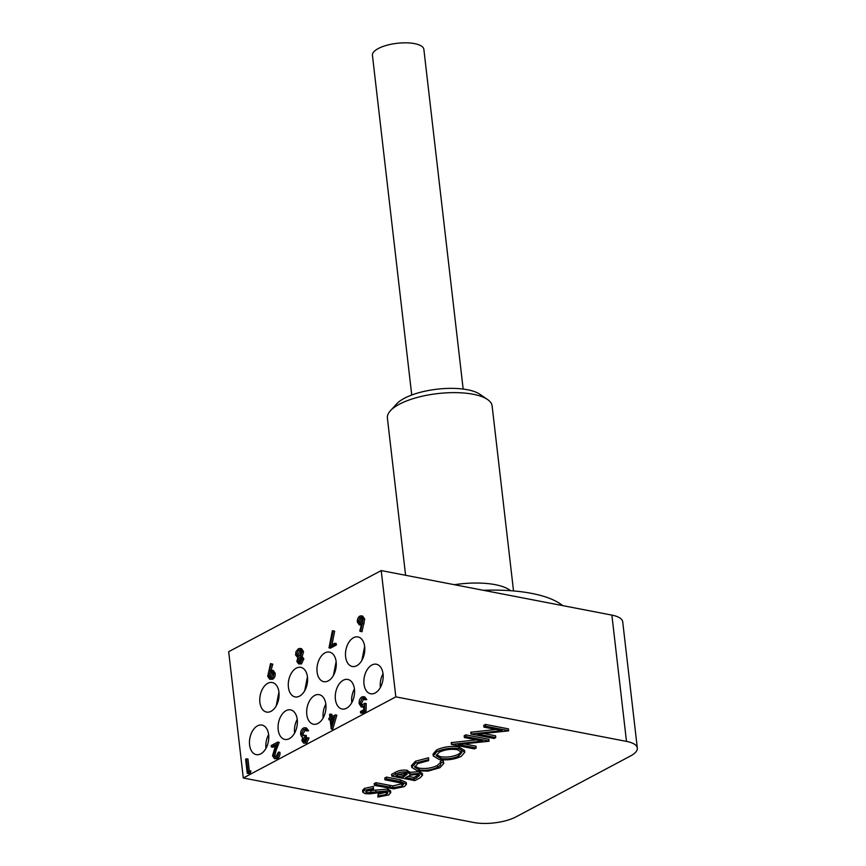 <?xml version="1.0" encoding="UTF-8"?>
<svg xmlns="http://www.w3.org/2000/svg" width="866" height="866" viewBox="0 0 866 866"><rect width="100%" height="100%" fill="white"/><g stroke="black" fill="none" stroke-linecap="round" stroke-linejoin="round"><path stroke-width="1.3" d="M405.591 575.284L387.394 418.072A52.707 18.543 -6.6 0 1 390.436 410.7A52.707 18.543 -6.6 0 1 437.633 393.597A52.707 18.543 -6.6 0 1 487.482 399.475A52.707 18.543 -6.6 0 1 492.126 405.959L513.527 590.937M487.482 399.475L479.796 394.225A45.129 15.88 173.4 0 0 437.124 389.191A45.129 15.88 173.4 0 0 396.715 403.837L390.436 410.7M510.615 590.699A52.707 18.543 173.4 0 0 454.412 584.702M463.169 389.072L423.864 49.373A25.883 9.104 173.4 0 0 397.104 43.3A25.883 9.104 173.4 0 0 372.434 55.327L411.74 395.015M265.992 748.278A15.047 9.407 100.9 0 1 268.633 734.595M276.286 705.541L278.928 692.064M294.592 733.069A15.047 9.407 100.9 0 1 297.233 719.386M304.767 690.364L307.452 676.855M323.191 717.86A15.047 9.407 100.9 0 1 325.832 704.177M333.486 675.112L336.138 661.646M351.791 702.64A15.047 9.407 100.9 0 1 354.432 688.968M361.966 659.935L364.651 646.426M380.39 687.431A15.047 9.407 100.9 0 1 383.032 673.759M345.61 656.774A15.047 9.407 -79.1 0 0 352.289 666.484A15.047 9.407 -79.1 0 0 364.673 646.642A15.047 9.407 -79.1 0 0 357.994 636.932A15.047 9.407 -79.1 0 0 345.61 656.774M317.086 671.951A15.047 9.407 -79.1 0 0 323.765 681.661A15.047 9.407 -79.1 0 0 336.149 661.808A15.047 9.407 -79.1 0 0 329.47 652.098A15.047 9.407 -79.1 0 0 317.086 671.951M288.41 687.203A15.047 9.407 -79.1 0 0 295.09 696.903A15.047 9.407 -79.1 0 0 307.473 677.06A15.047 9.407 -79.1 0 0 300.794 667.35A15.047 9.407 -79.1 0 0 288.41 687.203M259.887 702.369A15.047 9.407 -79.1 0 0 266.566 712.079A15.047 9.407 -79.1 0 0 278.949 692.226A15.047 9.407 -79.1 0 0 272.27 682.527A15.047 9.407 -79.1 0 0 259.887 702.369M483.39 590.298A105.349 37.076 -6.6 0 1 562.608 605.594M363.991 684.086A15.047 9.407 -79.1 0 0 370.67 693.785A15.047 9.407 -79.1 0 0 383.053 673.943A15.047 9.407 -79.1 0 0 376.374 664.233A15.047 9.407 -79.1 0 0 363.991 684.086M335.391 699.295A15.047 9.407 -79.1 0 0 342.07 709.005A15.047 9.407 -79.1 0 0 354.454 689.152A15.047 9.407 -79.1 0 0 347.775 679.442A15.047 9.407 -79.1 0 0 335.391 699.295M306.791 714.504A15.047 9.407 -79.1 0 0 313.47 724.214A15.047 9.407 -79.1 0 0 325.854 704.361A15.047 9.407 -79.1 0 0 319.175 694.662A15.047 9.407 -79.1 0 0 306.791 714.504M278.192 729.713A15.047 9.407 -79.1 0 0 284.871 739.423A15.047 9.407 -79.1 0 0 297.255 719.581A15.047 9.407 -79.1 0 0 290.575 709.871A15.047 9.407 -79.1 0 0 278.192 729.713M249.592 744.933A15.047 9.407 -79.1 0 0 256.271 754.632A15.047 9.407 -79.1 0 0 268.655 734.79A15.047 9.407 -79.1 0 0 261.976 725.08A15.047 9.407 -79.1 0 0 249.592 744.933M395.827 696.859L381.213 570.575L228.678 651.697L243.292 777.993L473.951 822.516A30.104 10.587 173.4 0 0 516.082 816.833L630.48 755.986A30.104 10.587 173.4 0 0 637.322 748.072A30.104 10.587 173.4 0 0 626.486 741.393L395.827 696.859L243.292 777.993M246.464 758.713L247.936 771.368L250.891 770.87L250.49 772.613L248.715 773.555L247.243 773.273L245.608 759.168L247.947 758.995L249.289 770.643M277.726 742.086L273.353 755.195L275.767 756.949L278.484 752.045C278.657 755 277.791 757.122 275.897 758.421L274.49 758.703L272.509 755.769L275.832 744.63L271.361 747.001L271.188 745.561L277.726 742.086L279.198 742.368L276.146 750.194L274.836 755.477L275.529 757.057M278.484 752.045L279.956 752.337C280.129 755.282 279.263 757.404 277.369 758.703L274.49 758.703M275.301 745.983L272.833 747.293L271.361 747.001M304.789 735.18L304.951 736.63L302.754 740.246L303.858 741.653L304.94 741.426L307.56 737.735L305.124 742.876L303.674 743.125L301.888 740.701L302.678 737.204L301.498 736.555L300.632 734.346C300.534 731.359 301.465 729.248 303.436 728.025L305.016 727.711L307.116 730.482L306.25 730.947L305.276 729.388L303.587 729.486L301.487 733.773L302.862 735.645L306.261 735.461L306.423 736.912L304.226 740.527L304.659 741.556M307.56 737.735L309.043 738.016L306.596 743.158L303.674 743.125M305.016 727.711L306.499 727.992L308.599 730.774L306.25 730.947M305.503 729.573L302.959 734.054L303.663 735.591M361.241 615.834L362.713 616.116L364.716 619.114L361.999 631.747L359.769 631.054L361.652 623.996L359.314 624.916L357.333 622.005C357.193 619.244 358.026 617.274 359.834 616.083L361.241 615.834L363.244 618.833L360.516 631.466M361.317 625.23L359.314 624.916M332.371 630.697L333.183 630.903L330.282 645.625L334.741 643.254L336.214 643.546L336.376 644.986L330.466 648.136L328.993 647.855L332.371 630.697L334.655 631.184L331.992 644.715M300.069 648.407L301.552 648.699L303.576 651.697L302.126 656.569L303.879 658.82L301.487 663.93L298.629 663.897L296.854 661.44L297.882 657.759L295.587 654.999L295.977 651.697L298.348 648.786L300.069 648.407L302.104 651.416L300.654 656.287L302.407 658.528L300.004 663.648L298.629 663.897M270.549 663.572L271.318 663.908L269.315 671.063L271.74 670.154L273.743 673.034C273.862 675.816 273.007 677.797 271.177 678.976L269.737 679.247L267.702 676.227L270.549 663.572L272.801 664.2L271.134 670.132M271.74 670.154L273.212 670.436L275.215 673.315C275.334 676.097 274.479 678.078 272.649 679.269L269.737 679.247M362.713 706.678L361.252 706.959L359.152 703.668C358.946 700.507 359.877 698.256 361.934 696.913L363.298 696.643L365.322 699.338L364.456 699.793L363.135 698.202L362.053 698.386L360.018 703.268L361.436 705.411L364.738 703.289L366.21 703.582L366.037 711.159L362.096 713.259L360.624 712.967L360.451 711.527L363.72 709.784L363.817 705.801L362.713 706.678L363.785 706.883M363.785 707.143L361.252 706.959M363.298 696.643L364.77 696.935L366.794 699.62L364.456 699.793M363.817 698.548L361.501 703.549L362.248 705.346M335.358 714.883L336.831 715.175L332.706 729.269L331.234 728.988L330.108 719.213L328.993 719.808L328.831 718.358L329.935 717.773L329.556 714.515L330.422 714.06L330.801 717.308L335.358 714.883L331.234 728.988M330.422 714.06L331.895 714.342L332.154 716.593M483.553 733.47L495.558 735.786L495.763 737.572L494.053 738.482L470.985 734.032L470.779 732.246L495.991 729.464M470.985 734.032L502.096 730.644L483.942 727.137L483.737 725.351L485.447 724.441L508.515 728.891L508.331 730.893L477.653 734.076L495.763 737.572M463.992 743.872L475.997 746.189L476.203 747.975L474.492 748.884L451.435 744.435L451.218 742.638L476.441 739.867M451.435 744.435L482.535 741.047L464.382 737.54L464.176 735.754L465.886 734.844L488.954 739.293L488.77 741.296L458.092 744.479L476.203 747.975M366.437 790.939L387.73 789.034L390.544 790.842L390.75 792.628L388.726 794.934L377.89 797.045L378.128 794.165L387.134 792.022M377.89 797.045L378.334 795.962L386.366 794.479L387.892 792.801L386.193 791.73L369.869 793.83L365.29 793.721L362.778 792.217L362.573 790.431L364.391 788.396L373.376 786.447L373.463 789.337L366.773 790.745L365.604 791.979L366.903 792.791L366.697 791.004M374.426 785.386L376.136 784.477L393.11 787.703L401.921 786.198L403.469 784.434L402.149 783.265L384.937 779.801L386.647 778.891L400.579 781.576L406.468 784.25L404.39 786.609L393.565 788.839L374.426 785.386L374.22 783.6L375.931 782.691L392.893 785.906L402.842 783.6M384.937 779.801L384.731 778.004L386.442 777.094L400.373 779.79L406.262 782.453L406.468 784.25M391.789 776.153L391.573 774.366L395.297 772.385C398.577 770.448 402.506 769.744 407.074 770.264L409.77 772.385L419.339 771.574L422.348 773.446L422.554 775.232L420.01 777.863L414.846 780.612L391.789 776.153L395.502 774.182C398.782 772.245 402.712 771.541 407.28 772.061L409.986 774.182L419.545 773.37L422.554 775.232M419.231 769.939C425.92 770.837 432.015 769.95 437.525 767.265C440.242 765.793 441.227 764.342 440.491 762.903L443.36 762.372L443.803 763.411L439.906 767.72L427.999 771.119L417.358 770.816L411.718 767.363L411.502 765.576L415.42 761.257L428.562 757.761L428.659 760.619L417.888 763.563L414.662 767.211L419.231 769.939L419.025 768.142C425.715 769.051 431.809 768.153 437.319 765.468L440.448 762.556M414.825 766.258L419.025 768.142M440.718 763.639L440.285 761.106L443.154 760.575L443.803 763.411M433.238 755.899L433.032 754.102L436.572 749.999C443.37 746.817 450.796 745.799 458.839 746.947L464.598 750.497L464.804 752.283L461.188 756.397C454.434 759.525 447.072 760.532 439.105 759.417L433.238 755.899L436.778 751.796C443.576 748.614 451.002 747.585 459.045 748.744L464.804 752.283M626.486 741.393L611.872 615.109L381.213 570.575M611.872 615.109A30.104 10.587 -6.6 0 1 622.708 621.788L637.322 748.072M483.942 727.137L485.653 726.228L485.447 724.441M485.653 726.228L508.721 730.688M471.342 733.838L471.136 732.051M464.382 737.54L466.092 736.63L465.886 734.844M466.092 736.63L489.16 741.09M451.792 744.24L451.587 742.454M439.235 752.208L436.204 755.726L440.816 758.508C447.311 759.385 453.286 758.54 458.753 755.975L461.924 752.402L457.324 749.653C450.785 748.765 444.756 749.62 439.235 752.208M436.778 751.796L436.572 749.999M459.045 748.744L458.839 746.947M436.356 754.795L440.599 756.722C447.105 757.598 453.08 756.754 458.547 754.189L461.546 751.547M440.816 758.508L440.599 756.722M458.753 755.975L458.547 754.189M411.718 767.363L415.626 763.043L415.42 761.257M415.626 763.043L428.778 759.547M443.36 762.372L443.154 760.575M437.525 767.265L437.319 765.468M409.845 771.866L409.986 774.182M395.859 775.709L403.253 777.127L407.334 774.042L405.613 772.981L398.187 774.464L395.859 775.709M405.624 777.592L414.197 779.248L419.609 775.427L417.834 774.28L410.592 775.135L405.624 777.592M419.545 773.37L419.339 771.574M407.28 772.061L407.074 770.264M398.284 774.42L403.047 775.341L406.555 773.262M403.253 777.127L403.047 775.341M404.4 776.521L404.195 774.724M408.059 776.304L413.991 777.452L418.884 774.605M414.197 779.248L413.991 777.452M416.633 777.949L416.427 776.153M386.647 778.891L386.442 777.094M401.921 786.198L401.716 784.412M393.11 787.703L392.893 785.906M376.136 784.477L375.931 782.691M366.903 792.791L387.936 790.831L387.73 789.034M387.936 790.831L390.75 792.628M375.996 791.784L375.79 789.987M371.135 792.704L370.929 790.907M362.778 792.217L364.608 790.182L364.391 788.396M364.608 790.182L373.582 788.233M386.366 794.479L386.16 792.682M378.334 795.962L378.128 794.165M249.408 770.578L249.018 772.331L250.49 772.613M249.018 772.331L247.243 773.273M273.353 755.195L274.836 755.477M274.749 757.144L275.767 756.949M274.674 749.902L276.146 750.194M275.897 758.421L277.369 758.703M302.754 740.246L304.226 740.527M304.951 736.63L306.423 736.912M301.487 733.773L302.959 734.054M303.587 729.486L305.059 729.767M307.116 730.482L308.599 730.774M305.124 742.876L306.596 743.158M333.832 717.232L330.964 718.758L331.678 724.885L333.832 717.232M331.407 728.891L332.89 729.172M328.993 719.808L330.195 720.036M333.475 718.499L332.447 719.04L332.696 721.259M330.964 718.758L332.447 719.04M364.738 703.289L364.564 710.867L366.037 711.159M364.564 710.867L360.624 712.967M360.018 703.268L361.501 703.549M362.053 698.386L363.525 698.678M365.322 699.338L366.794 699.62M360.678 623.119L362.378 619.244L359.953 617.555L358.188 621.463L359.585 623.336L360.678 623.119M361.003 617.361L359.953 617.555L361.436 617.837L359.661 621.756L360.353 623.271M363.244 618.833L364.716 619.114M360.667 624.667L361.436 624.808M358.188 621.463L359.661 621.756M334.741 643.254L334.904 644.705L336.376 644.986M333.183 630.903L334.655 631.184M334.904 644.705L328.993 647.855M299.885 662.176L301.541 658.972L299.333 657.673L297.72 661.029L298.781 662.425L299.885 662.176M300.329 657.489L299.333 657.673L300.805 657.954L299.203 661.31L299.614 662.306M299.138 656.233L301.238 651.827L299.885 649.955L298.51 650.236L296.443 654.523L297.958 656.46L299.138 656.233M300.004 663.648L301.487 663.93M302.407 658.528L303.879 658.82M300.654 656.287L302.126 656.569M302.104 651.416L303.576 651.697M297.72 661.029L299.203 661.31M296.443 654.523L297.926 654.804L298.727 656.417M300.545 650.29L297.926 654.804M298.51 650.236L299.982 650.528M270.322 671.951L268.568 675.859L269.954 677.721L271.058 677.515L272.887 673.564L271.491 671.724L270.322 671.951L271.794 672.232L270.051 676.14L270.733 677.656M271.177 678.976L272.649 679.269M273.743 673.034L275.215 673.315M271.318 663.908L272.801 664.2M268.568 675.859L270.051 676.14M395.502 774.182L395.297 772.385M400.579 781.576L400.373 779.79M389.96 787.151L389.754 785.354M362.648 623.498L364.121 623.791"/></g></svg>
